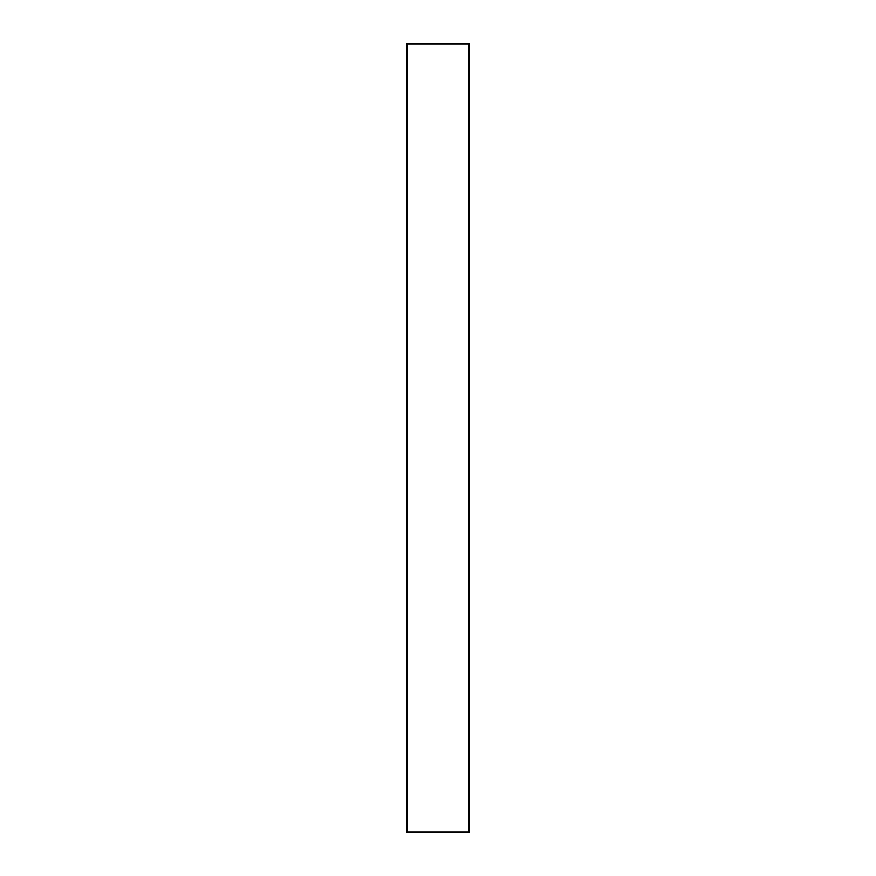 <?xml version="1.0" encoding="UTF-8"?>
<svg xmlns="http://www.w3.org/2000/svg" width="876" height="876" viewBox="0 0 876 876"><rect width="100%" height="100%" fill="white"/><g stroke="black" fill="none" stroke-linecap="round" stroke-linejoin="round"><path stroke-width="1.31" d="M406.957 832.2L469.043 832.2L469.043 43.8L406.957 43.8L406.957 832.2L469.043 832.2L469.043 43.8L406.957 43.8L406.957 832.2"/></g></svg>
